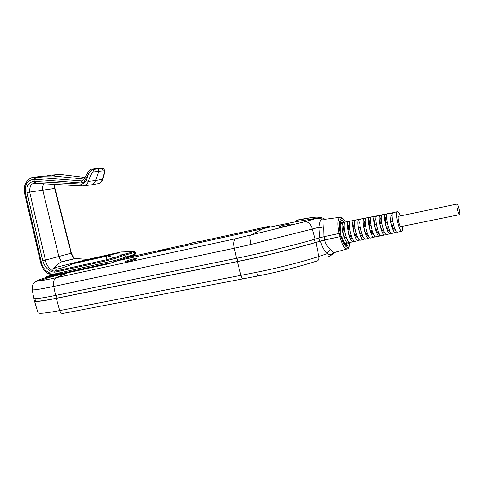 <?xml version="1.0" encoding="UTF-8"?>
<svg xmlns="http://www.w3.org/2000/svg" width="484" height="484" viewBox="0 0 484 484"><rect width="100%" height="100%" fill="white"/><g stroke="black" fill="none" stroke-linecap="round" stroke-linejoin="round"><path stroke-width="0.73" d="M45.617 176.103L51.492 175.135L60.294 174.47L85.033 177.477L60.56 174.494M84.168 179.128L53.282 175.994L54.414 175.734L51.915 175.172M74.064 258.873L61.184 262.038L75.425 258.523L86.836 259.339M59.49 263.072L53.639 268.009L87.592 259.394M62.696 261.463L75.425 258.523M72.237 259.291L64.499 261.051M281.525 226.99L289.021 225.441M128.157 261.499L133.517 259.969M133.699 258.861C140.433 257.319 134.322 260.162 127.788 261.584C121.036 263.048 127.31 260.192 133.699 258.861L133.451 259.981M169.019 248.613L160.73 250.772C157.639 251.426 156.822 251.492 158.28 250.978L166.508 248.909C169.588 248.238 170.422 248.141 169.019 248.613M136.542 255.044L123.91 258.577L108.543 263.841L67.911 272.74L46.615 278.034L45.484 278.276L45.29 277.471M67.911 272.74L56.247 277.713L235.466 238.763L305.368 221.575L316.863 218.23L324.891 219.27M325.054 219.27L324.105 219.397L323.651 228.321L323.869 236.718L339.054 233.476C337.336 224.473 337.596 219.083 339.822 217.304L340.548 217.219M341.172 236.416L341.777 236.113C343.295 241.395 344.935 244.493 346.707 245.406L347.639 245.358L348.94 242.085M345.594 244.571L346.314 244.493L347.228 243.016M258.371 275.898C257.863 275.85 257.306 274.646 256.714 272.28C279.879 267.591 300.588 262.334 318.829 256.502C319.216 258.886 318.708 260.35 317.31 260.888C299.953 266.515 280.309 271.518 258.371 275.898L62.732 313.463C61.414 313.59 60.415 312.622 59.732 310.571C45.284 313.305 38.024 313.971 37.952 312.555L34.545 301.211M345.897 243.307L345.413 244.359M339.284 233.421L340.064 236.646L324.897 239.858L315.223 242.526C294.024 248.746 262.752 256.387 237.747 261.445L56.937 298.174C42.586 301.03 35.411 301.883 35.423 300.721L34.915 298.634M459.606 214.636C460.605 214.116 457.955 203.086 457.059 204.018L457.059 204.018C456.031 204.442 458.705 215.604 459.6 214.642L459.606 214.636M459.485 214.666L401 226.603C399.693 227.619 397.11 216.814 398.538 216.312L398.695 216.275M392.76 221.714L390.842 222.041L391.247 223.941L391.738 225.786L393.625 225.332M387.248 222.658L385.361 222.979L385.802 225.066L386.347 227.099L388.204 226.645M381.779 223.596L379.91 223.911L380.388 226.191L380.993 228.4L382.82 227.952M376.34 224.522L374.501 224.836L375.009 227.305L375.669 229.688L377.472 229.253M370.932 225.447L369.123 225.756L369.661 228.412L370.381 230.971L372.148 230.541M365.559 226.361L363.78 226.663L364.349 229.513L365.124 232.241L366.866 231.824M360.217 227.274L358.475 227.571L359.061 230.602L359.902 233.512L361.608 233.094M354.911 228.176L353.199 228.472L353.816 231.691L354.718 234.764L356.387 234.359M349.636 229.077L347.96 229.362L348.595 232.768L349.563 236.011L351.196 235.617M344.39 229.967L342.751 230.245L343.41 233.845L344.439 237.251L346.036 236.864M349.853 221.805L348.571 221.43C345.007 222.531 350.126 243.9 353.405 241.685L354.046 240.917M340.373 233.119L340.984 232.816C339.895 227.274 339.865 223.366 340.887 221.103C341.843 219.615 343.114 220.178 344.705 222.779L343.41 222.458C339.768 223.572 344.904 245.031 348.274 242.793L348.916 242.061M355.044 220.813L353.75 220.401C350.277 221.484 355.371 242.762 358.559 240.578L359.207 239.768M360.265 219.821L358.953 219.367C355.577 220.426 360.653 241.619 363.75 239.459L364.398 238.6M365.517 218.828L364.186 218.332C360.907 219.367 365.958 240.469 368.971 238.334L369.619 237.426M370.798 217.83L369.455 217.286C366.273 218.302 371.301 239.308 374.223 237.202L374.87 236.24M376.116 216.838L374.767 216.227C371.664 217.231 376.673 238.146 379.504 236.059L380.152 235.042M381.465 215.834L380.103 215.168C377.09 216.148 382.076 236.972 384.816 234.915L385.464 233.832M386.849 214.835L385.458 214.109C382.548 215.065 387.509 235.793 390.164 233.766L390.8 232.61M392.27 213.843L390.86 213.039C388.035 213.97 392.972 234.613 395.543 232.604L396.172 231.376M400.443 215.912C399.27 212.857 398.265 211.46 397.437 211.726C394.714 212.645 399.621 233.167 402.083 231.195L402.113 231.177C402.749 230.662 402.96 229.017 402.749 226.246M397.437 211.726L392.899 212.627C390.104 213.559 395.035 234.165 397.57 232.169L401.787 231.255M398.538 216.312L457.059 204.018M395.234 232.671L392.179 233.33C389.553 235.351 384.599 214.654 387.478 213.71L387.49 213.704M389.844 233.832L386.819 234.486C384.108 236.531 379.129 215.743 382.1 214.775L382.112 214.769M380.103 215.168L376.764 215.834C373.696 216.826 378.694 237.704 381.495 235.629L384.49 234.988M374.767 216.227L371.452 216.886C368.288 217.903 373.309 238.872 376.201 236.773L379.166 236.131M373.878 237.275L370.938 237.91C367.955 240.034 362.915 218.968 366.158 217.945L366.17 217.939M368.614 238.406L365.704 239.036C362.637 241.189 357.573 220.032 360.907 218.986L364.186 218.332M358.953 219.367L355.698 220.014M363.387 239.538L360.501 240.155C357.349 242.333 352.261 221.085 355.686 220.02M353.75 220.401L350.507 221.049M358.184 240.657L355.335 241.274C352.086 243.476 346.98 222.138 350.495 221.055M392.209 225.677C393.244 228.799 394.151 230.263 394.938 230.057L395.343 229.979M390.842 222.041L392.73 221.557M391.701 215.525L391.471 215.574C390.769 216.209 390.697 218.284 391.266 221.805M385.361 222.979L387.218 222.495M386.329 216.663L386.093 216.711C385.379 217.322 385.282 219.331 385.809 222.737M386.837 226.978C387.859 229.973 388.767 231.364 389.547 231.152L389.874 231.086M379.91 223.911L381.749 223.427M380.981 217.788L380.739 217.842C380.025 218.429 379.904 220.365 380.382 223.656M381.507 228.273C382.517 231.14 383.407 232.459 384.187 232.241L384.435 232.187M374.501 224.836L376.31 224.352M375.669 218.913L375.421 218.968C374.707 219.53 374.562 221.4 374.991 224.576M376.207 229.555C377.205 232.296 378.089 233.548 378.857 233.324L379.032 233.288M369.123 225.756L370.901 225.272M370.387 220.032L370.133 220.081C369.419 220.625 369.25 222.428 369.637 225.483M370.944 230.832C371.924 233.439 372.795 234.631 373.557 234.395L373.654 234.377M363.78 226.663L365.529 226.185M364.875 221.194L364.875 221.194C364.162 221.714 363.974 223.445 364.319 226.391M365.71 232.102C366.678 234.583 367.537 235.702 368.294 235.466L368.312 235.46M358.475 227.571L360.193 227.093M359.654 222.295L359.654 222.295C358.94 222.797 358.735 224.461 359.031 227.286M360.513 233.361C361.439 235.647 362.268 236.706 363.006 236.549M353.199 228.472L354.881 227.994M354.591 223.348L354.457 223.396C353.75 223.874 353.526 225.465 353.78 228.182M355.353 234.613C356.218 236.688 357.01 237.692 357.724 237.626M347.96 229.362L349.605 228.89M349.351 224.461L349.297 224.485C348.595 224.945 348.347 226.47 348.559 229.065M350.222 235.853C351.033 237.723 351.783 238.666 352.473 238.685M348.571 221.43L345.346 222.071C341.728 223.184 346.859 244.608 350.192 242.381L353.017 241.77M342.751 230.245L344.366 229.779M345.128 237.087L347.246 239.731M344.148 225.58C343.465 226.034 343.204 227.492 343.38 229.942M340.234 233.173L340.978 236.186L340.064 236.646M341.777 236.113L340.978 236.186M256.714 272.28L59.732 310.571L56.356 298.374C41.757 301.284 34.461 302.149 34.473 300.969L35.296 300.213M326.391 253.9L318.829 256.502L315.919 242.43C294.429 248.746 262.679 256.502 237.317 261.626L56.356 298.374M333.682 252.805L329.919 255.982L328.2 256.829M333.996 252.66L332.103 254.263C331.129 254.965 329.465 254.753 327.111 253.628C327.68 251.837 328.842 250.531 330.602 249.702C332.569 251.952 333.839 252.89 334.402 252.527L334.396 252.527M315.919 242.43L324.661 239.997L341.159 236.422C342.351 243.894 349.581 253.604 349.769 242.46M320.45 241.062C321.624 245.92 323.687 249.944 326.658 253.144M324.661 239.997C325.708 244.13 327.686 247.366 330.602 249.702M32.216 289.734L33.795 298.168C34.376 299.203 41.654 298.295 55.642 295.434L236.519 258.323C260.815 253.392 294.653 245.128 315.126 239.132L312.343 229.041L318.92 227.214C319.664 222.247 320.577 219.518 321.66 219.016L323.838 219.155M45.363 277.78C38.29 280.006 35.931 281.077 38.296 280.974C36.227 281.295 34.812 281.984 34.055 283.043C33.003 283.201 32.38 285.378 32.186 289.577C32.119 290.497 39.307 289.456 53.754 286.443L234.304 248.225L250.93 244.45L312.343 229.041C310.819 224.328 308.496 221.841 305.368 221.575M345.298 222.096C340.282 211.266 337.699 225.163 340.373 233.131L339.054 233.476M340.591 221.805L342.751 222.592M342.4 224.298L340.512 222.065M323.651 228.321L318.92 227.214L319.664 237.789L323.869 236.718M319.664 237.789L315.126 239.132M316.863 218.23L317.123 218.133C318.883 217.401 318.829 217.062 316.966 217.098C313.705 217.201 308.641 217.897 301.768 219.191M197.502 241.933C204.054 240.463 198.827 241.389 192.432 242.835C188.337 243.742 188.421 243.773 192.692 242.938M283.055 226.76C274.543 228.242 279.328 225.846 287.472 224.497C295.881 223.009 291.428 225.369 283.055 226.76L283.073 226.754C288.155 225.744 291.072 224.969 291.816 224.425L291.453 224.667M300.401 219.675C292.324 221.073 296.783 220.038 304.569 218.701C312.603 217.304 308.314 218.308 300.401 219.675L300.401 219.675M50.639 276.352L54.39 275.075M62.938 272.177L49.471 276.068L48.981 273.974L49.973 273.055C45.714 271.409 42.901 268.033 41.545 262.933L40.795 263.096L24.593 193.231L25.319 192.941L41.545 262.933M135.205 252.261L135.641 253.961L115.168 260.404L50.868 274.833L51.062 275.783M125.55 257.185L125.035 255.08L114.744 258.583L106.734 260.701L54.734 272.208L51.963 271.851C47.42 269.83 44.359 266.152 42.792 260.815L26.983 192.475C26.251 185.729 28.635 182.051 34.134 181.439L35.096 181.512L36.106 183.321L81.596 185.91L36.125 183.315M104.35 173.478L102.681 179.255L95.644 180.52L98.772 171.306L103.201 170.834C104.223 170.87 104.502 171.832 104.048 173.708L104.35 173.478C105.095 171.493 104.707 169.842 103.195 168.535L97.998 168.837L98.772 171.306L93.932 171.917C92.674 172.225 91.603 173.369 90.726 175.353L88.348 181.385L86.001 180.647C85.021 182.801 83.333 183.926 80.949 184.035L35.096 181.512M35.096 181.452L34.794 179.292L80.864 182.952C82.631 182.952 83.956 182.19 84.833 180.671L88.094 174.428C89.54 171.741 91.204 170.059 93.085 169.382L93.152 169.424C91.337 169.969 89.746 171.693 88.384 174.603L86.001 180.647M34.8 179.358L34.4 179.316C27.455 179.915 24.43 184.458 25.319 192.941M93.932 171.917L93.152 169.424L102.378 168.347L103.552 168.795M90.726 175.353L88.384 174.603L87.132 173.46L83.877 179.691L84.833 180.671M91.803 169.176L93.085 169.382L97.72 168.65L96.994 168.39L101.241 168.111M96.485 168.438L96.994 168.39M103.201 170.834L102.433 168.384L101.682 168.087L103.134 168.505M80.949 184.035L81.941 185.929C84.99 185.783 87.126 184.271 88.348 181.385L95.644 180.52C94.555 183.345 92.686 184.864 90.024 185.076M80.864 182.952L81.717 180.925L35.858 177.319L34.794 179.292M91.573 184.803L97.435 183.775C99.789 183.624 101.434 182.196 102.372 179.497L104.048 173.708M60.802 174.518L60.488 174.482M53.639 268.009L56.247 269.219C61.069 268.451 66.617 266.63 72.89 263.756L106.625 256.187L106.625 259.714L114.097 257.712L107.636 255.921L106.625 256.187M87.731 259.43L120.873 251.982L133.487 251.783L134.31 252.551L125.035 255.08L124.194 254.3L114.43 253.677L84.573 260.392L72.89 263.756M106.462 260.755L106.625 259.714L54.94 271.191L56.247 269.219M54.734 272.208L54.94 271.191L52.75 270.816C48.902 268.602 46.464 265.063 45.442 260.198L29.639 191.924C29.56 186.05 31.375 183.152 35.078 183.242M53.712 268.094L51.963 271.851M53.282 175.994L41.775 176.218M84.573 260.392L87.743 259.466M107.636 255.921L120.782 252.007M61.311 261.941L58.891 256.562L42.743 190.055C42.223 187.617 42.646 185.523 44.014 183.769M35.858 177.319L32.555 177.519M54.692 184.38L54.68 188.427L71.094 253.241L73.979 258.801M57.62 174.627L59.913 174.44M114.95 258.51L114.097 257.712L124.194 254.3L134.165 251.595L135.211 252.273L134.492 252.503L133.669 251.734M134.31 252.551L134.927 254.233M250.93 244.45C249.798 239.562 249.55 236.525 250.198 235.339L262.739 228.871L267.961 226.827M56.937 298.174L56.241 295.313M236.972 258.226L237.747 261.445M315.223 242.526L314.455 239.332M319.634 241.195L318.871 238.025M324.129 236.664L324.897 239.858M243.5 278.784C242.496 278.832 241.649 277.695 240.953 275.372L237.317 261.626M349.835 242.466C349.46 246.828 348.643 248.957 347.391 248.849C344.874 249.369 342.357 245.346 339.847 236.779M55.642 295.434L53.754 286.443C53.071 282.075 53.899 279.165 56.247 277.713C48.231 279.492 42.247 280.581 38.296 280.974L52.925 276.328M235.466 238.763C233.79 240.191 233.403 243.343 234.304 248.225L236.519 258.323M55.412 274.851L48.648 276.787M270.405 225.992L200.037 241.504M190.127 243.688L127.607 257.47M316.966 217.098L321.231 217.534M166.236 249.417L166.496 248.909L158.074 251.287M108.543 263.841L46.434 277.278L46.615 278.034M112.566 262.679L108.501 263.677L108.622 263.175L46.579 276.787L46.434 277.278L45.284 277.465L46.579 276.787L46.083 276.775L49.404 275.771M113.087 262.473L112.1 262.286L123.91 258.577M127.486 256.581L135.714 254.868L112.088 262.292M135.689 255.352L136.167 255.201L135.732 254.868L136.542 255.056L136.173 255.237M135.714 254.868L124.527 258.383M283.146 226.748L279.292 227.214M287.472 224.497L287.327 225.677M296.444 220.317L308.653 218.121M50.626 275.874L49.973 273.055M107.139 262.449L106.91 259.648M34.4 179.316L35.586 177.295L44.498 176.019M42.792 260.815L71.396 253.132L74.203 258.746M54.964 184.392C54.68 186.298 54.686 187.629 55.001 188.397L26.983 192.475M35.937 183.303L35.265 183.254L34.134 181.439M113.873 257.784L114.744 258.583L115.168 260.404M199.916 242.678L199.844 242.309M325.188 219.252C317.601 215.471 318.738 218.496 317.123 218.133L297.466 221.442L278.07 225.338L117.527 260.779M390.86 213.039L387.478 213.71M385.458 214.109L382.1 214.775M369.455 217.286L366.158 217.945M343.41 222.458L340.3 223.076M347.881 242.877L344.808 243.543M370.484 220.008L370.133 220.081M375.838 218.877L375.421 218.968M381.235 217.739L380.739 217.842M386.656 216.59L386.093 216.711M392.107 215.441L391.471 215.574M345.824 244.608L346.254 244.517M333.881 252.708C333.016 253.991 332.206 254.784 331.437 255.086M346.834 249.006L334.42 252.515M345.739 244.729L346.707 245.406M345.352 222.071C342.847 217.83 341.008 216.239 339.841 217.298L324.105 219.397M324.812 219.306L324.117 219.397M136.101 258.97L136.397 258.746C134.189 259.841 131.333 260.785 127.818 261.578L125.628 261.953M166.496 248.909L169.333 248.51M190.636 244.716L190.502 244.245M46.579 276.787L108.622 263.175M297.297 221.472L297.194 221.103M87.132 173.46C89.358 170.265 91.046 168.819 92.19 169.116L96.86 168.384M83.877 179.691L81.984 180.925M102.681 179.255C102.608 180.623 101.422 182.008 99.123 183.418M83.653 185.735L89.643 185.076M61.184 262.038L57.892 264.052M34.606 177.247L43.512 175.97M59.871 174.434L51.492 175.135M120.873 251.982L134.165 251.595M34.648 177.247C30.625 176.612 25.616 182.099 25.192 184.337C24.127 187.169 23.928 190.133 24.593 193.225M48.987 273.968C45.224 272.377 42.495 268.759 40.795 263.102M55.001 188.397L71.396 253.132"/></g></svg>
